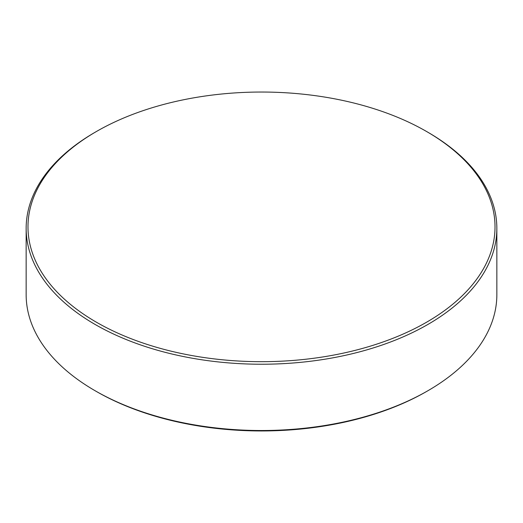 <?xml version="1.0" encoding="UTF-8"?>
<svg xmlns="http://www.w3.org/2000/svg" width="523" height="523" viewBox="0 0 523 523"><rect width="100%" height="100%" fill="white"/><g stroke="black" fill="none" stroke-linecap="round" stroke-linejoin="round"><path stroke-width="0.78" d="M96.376 322.194A233.52 134.823 0 0 0 426.624 322.194A233.52 134.823 0 0 0 426.624 131.528L427.919 132.273A235.35 135.875 180 0 1 427.919 132.28A235.35 135.875 180 0 1 496.85 228.355A235.35 135.875 180 0 1 351.567 353.888A235.35 135.875 180 0 1 95.081 324.437A235.35 135.875 180 0 1 26.15 228.355A235.35 135.875 180 0 1 95.081 132.28L96.376 131.528A233.52 134.823 0 0 0 96.376 322.194M427.919 132.28L426.624 131.528A233.52 134.823 0 0 0 96.376 131.528M427.919 390.72L426.611 391.472A233.5 134.81 180 0 1 96.395 391.479L95.081 390.72A235.35 135.875 0 0 0 427.919 390.72A235.35 135.875 0 0 0 496.85 294.639L496.85 228.355M96.395 391.479A233.5 134.81 180 0 1 96.389 391.472L95.081 390.72A235.35 135.875 0 0 1 26.15 294.639L26.15 228.355"/></g></svg>
